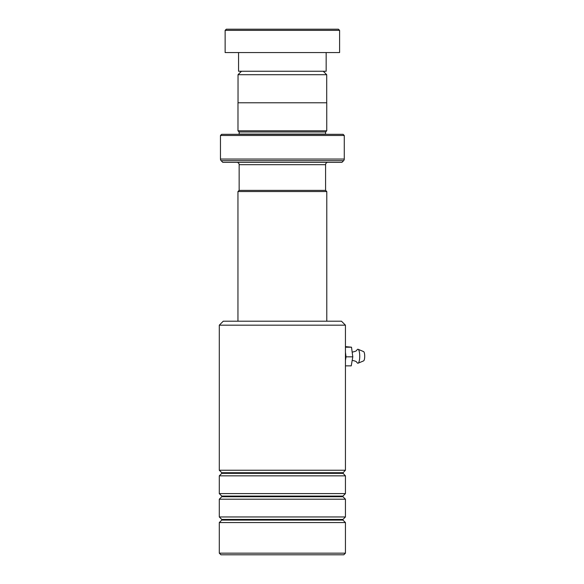 <?xml version="1.0" encoding="UTF-8"?>
<svg xmlns="http://www.w3.org/2000/svg" width="584" height="584" viewBox="0 0 584 584"><rect width="100%" height="100%" fill="white"/><g stroke="black" fill="none" stroke-linecap="round" stroke-linejoin="round"><path stroke-width="0.88" d="M241.484 71.248L238.031 74.708L326.704 74.708L323.244 71.248M326.704 102.784L326.704 74.708M238.031 102.784L238.031 74.708M325.58 190.384L325.58 164.688A2.336 2.336 0 0 1 327.916 162.352M239.148 190.384L239.148 164.688L325.58 164.688M239.119 190.384L325.616 190.384L326.784 191.552L237.951 191.552L239.119 190.384M326.784 321.2L326.784 191.552M237.951 321.2L237.951 191.552M236.812 162.352A2.336 2.336 0 0 1 239.148 164.688M239.126 134.32A1.168 1.168 0 0 0 239.148 134.086L239.148 131.984L325.58 131.984L326.748 130.816L326.748 102.784L237.98 102.784L237.98 130.816L326.748 130.816M239.148 131.984L237.98 130.816M239.148 134.086L325.58 134.086L325.58 131.984M220.46 159.045L344.268 159.045L344.268 135.488L343.1 134.32L221.628 134.32L220.46 135.488L220.46 159.045A2.336 2.336 0 0 0 221.146 160.702L222.796 162.352L341.932 162.352L343.589 160.702L221.146 160.702M344.268 159.045A2.336 2.336 0 0 1 343.589 160.702M344.268 135.488L220.46 135.488M226.3 29.2L338.428 29.2L339.596 30.368L225.132 30.368L226.3 29.2M326.164 52.56L326.164 71.248L238.564 71.248L238.564 52.56M339.596 30.368L339.596 52.56L225.132 52.56L225.132 30.368M219.292 325.171L223.263 321.2L341.465 321.2L345.436 325.171L219.292 325.171L219.292 470.237L345.436 470.237L345.436 325.171M345.436 553.165L343.801 554.8L220.927 554.8L219.292 553.165L345.436 553.165L345.436 522.563L219.292 522.563L219.292 553.165M221.767 496.071L221.767 496.728L342.969 496.728L342.969 496.071L221.767 496.071L219.292 493.597L219.292 475.843L345.436 475.843L342.83 473.04L345.436 470.237M221.767 519.431L221.767 520.089L342.969 520.089L342.969 519.431L221.767 519.431L219.292 516.957L219.292 499.203L345.436 499.203L342.969 496.728M219.292 493.597L345.436 493.597L345.436 475.843M219.292 516.957L345.436 516.957L345.436 499.203M352.181 360.423L352.451 360.416C357.766 361.547 356.298 362.255 357.196 362.752A7.008 1.854 -90 0 0 358.087 363.204L363.606 360.883A4.672 1.234 -90 0 0 364.708 356.203A4.672 1.234 -90 0 0 363.606 351.597L358.087 349.276A7.008 1.854 -90 0 0 357.196 349.728C356.298 350.225 357.766 350.933 352.451 352.064L352.159 352.057M358.087 363.204A7.008 1.854 -90 0 0 359.737 356.182A7.008 1.854 -90 0 0 358.087 349.276M345.436 346.619L351.51 347.203L352.802 356.831L351.239 365.861L345.436 365.861M351.51 347.203L345.436 347.203M345.436 352.313L346.042 356.831L345.436 360.335M352.802 356.831L346.042 356.831M342.969 473.369L221.767 473.369L221.767 472.711L342.969 472.711M342.969 496.071L345.436 493.597M342.969 520.089L345.436 522.563M342.969 519.431L345.436 516.957M221.767 520.089L219.292 522.563M221.767 496.728L219.292 499.203M221.767 472.711L219.292 470.237M221.767 473.369L219.292 475.843"/></g></svg>
